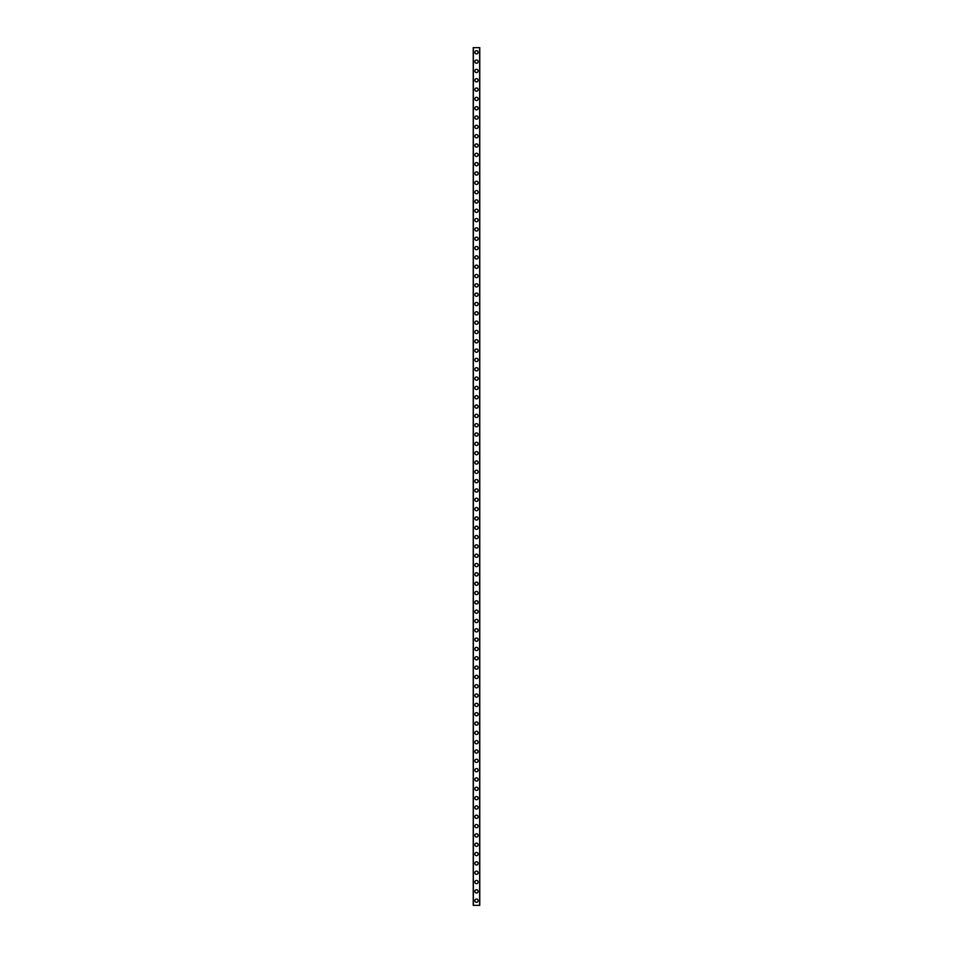 <?xml version="1.0" encoding="UTF-8"?>
<svg xmlns="http://www.w3.org/2000/svg" width="953" height="953" viewBox="0 0 953 953"><rect width="100%" height="100%" fill="white"/><g stroke="black" fill="none" stroke-linecap="round" stroke-linejoin="round"><path stroke-width="1.43" d="M474.868 900.692A1.632 1.632 0 0 1 476.5 899.06A1.632 1.632 0 0 1 478.132 900.692A1.632 1.632 0 0 1 476.5 902.324A1.632 1.632 0 0 1 474.868 900.692M474.868 891.365A1.632 1.632 0 0 1 476.5 889.733A1.632 1.632 0 0 1 478.132 891.365A1.632 1.632 0 0 1 476.5 892.997A1.632 1.632 0 0 1 474.868 891.365M474.868 882.037A1.632 1.632 0 0 1 476.5 880.417A1.632 1.632 0 0 1 478.132 882.037A1.632 1.632 0 0 1 476.5 883.669A1.632 1.632 0 0 1 474.868 882.037M474.868 872.722A1.632 1.632 0 0 1 476.5 871.09A1.632 1.632 0 0 1 478.132 872.722A1.632 1.632 0 0 1 476.5 874.354A1.632 1.632 0 0 1 474.868 872.722M474.868 863.394A1.632 1.632 0 0 1 476.5 861.762A1.632 1.632 0 0 1 478.132 863.394A1.632 1.632 0 0 1 476.5 865.026A1.632 1.632 0 0 1 474.868 863.394M474.868 854.079A1.632 1.632 0 0 1 476.5 852.447A1.632 1.632 0 0 1 478.132 854.079A1.632 1.632 0 0 1 476.5 855.711A1.632 1.632 0 0 1 474.868 854.079M474.868 844.751A1.632 1.632 0 0 1 476.5 843.119A1.632 1.632 0 0 1 478.132 844.751A1.632 1.632 0 0 1 476.5 846.383A1.632 1.632 0 0 1 474.868 844.751M474.868 835.424A1.632 1.632 0 0 1 476.5 833.792A1.632 1.632 0 0 1 478.132 835.424A1.632 1.632 0 0 1 476.5 837.056A1.632 1.632 0 0 1 474.868 835.424M474.868 826.108A1.632 1.632 0 0 1 476.5 824.476A1.632 1.632 0 0 1 478.132 826.108A1.632 1.632 0 0 1 476.5 827.74A1.632 1.632 0 0 1 474.868 826.108M474.868 816.781A1.632 1.632 0 0 1 476.5 815.149A1.632 1.632 0 0 1 478.132 816.781A1.632 1.632 0 0 1 476.5 818.413A1.632 1.632 0 0 1 474.868 816.781M474.868 807.465A1.632 1.632 0 0 1 476.5 805.833A1.632 1.632 0 0 1 478.132 807.465A1.632 1.632 0 0 1 476.5 809.097A1.632 1.632 0 0 1 474.868 807.465M474.868 798.137A1.632 1.632 0 0 1 476.5 796.505A1.632 1.632 0 0 1 478.132 798.137A1.632 1.632 0 0 1 476.5 799.77A1.632 1.632 0 0 1 474.868 798.137M474.868 788.81A1.632 1.632 0 0 1 476.5 787.178A1.632 1.632 0 0 1 478.132 788.81A1.632 1.632 0 0 1 476.5 790.442A1.632 1.632 0 0 1 474.868 788.81M474.868 779.494A1.632 1.632 0 0 1 476.5 777.862A1.632 1.632 0 0 1 478.132 779.494A1.632 1.632 0 0 1 476.5 781.126A1.632 1.632 0 0 1 474.868 779.494M474.868 770.167A1.632 1.632 0 0 1 476.5 768.535A1.632 1.632 0 0 1 478.132 770.167A1.632 1.632 0 0 1 476.5 771.799A1.632 1.632 0 0 1 474.868 770.167M474.868 760.851A1.632 1.632 0 0 1 476.5 759.219A1.632 1.632 0 0 1 478.132 760.851A1.632 1.632 0 0 1 476.5 762.483A1.632 1.632 0 0 1 474.868 760.851M474.868 751.524A1.632 1.632 0 0 1 476.5 749.892A1.632 1.632 0 0 1 478.132 751.524A1.632 1.632 0 0 1 476.5 753.156A1.632 1.632 0 0 1 474.868 751.524M474.868 742.196A1.632 1.632 0 0 1 476.5 740.564A1.632 1.632 0 0 1 478.132 742.196A1.632 1.632 0 0 1 476.5 743.828A1.632 1.632 0 0 1 474.868 742.196M474.868 732.881A1.632 1.632 0 0 1 476.5 731.249A1.632 1.632 0 0 1 478.132 732.881A1.632 1.632 0 0 1 476.5 734.513A1.632 1.632 0 0 1 474.868 732.881M474.868 723.553A1.632 1.632 0 0 1 476.5 721.921A1.632 1.632 0 0 1 478.132 723.553A1.632 1.632 0 0 1 476.5 725.185A1.632 1.632 0 0 1 474.868 723.553M474.868 714.238A1.632 1.632 0 0 1 476.5 712.606A1.632 1.632 0 0 1 478.132 714.238A1.632 1.632 0 0 1 476.5 715.858A1.632 1.632 0 0 1 474.868 714.238M474.868 704.91A1.632 1.632 0 0 1 476.5 703.278A1.632 1.632 0 0 1 478.132 704.91A1.632 1.632 0 0 1 476.5 706.542A1.632 1.632 0 0 1 474.868 704.91M474.868 695.583A1.632 1.632 0 0 1 476.5 693.951A1.632 1.632 0 0 1 478.132 695.583A1.632 1.632 0 0 1 476.5 697.215A1.632 1.632 0 0 1 474.868 695.583M474.868 686.267A1.632 1.632 0 0 1 476.5 684.635A1.632 1.632 0 0 1 478.132 686.267A1.632 1.632 0 0 1 476.5 687.899A1.632 1.632 0 0 1 474.868 686.267M474.868 676.94A1.632 1.632 0 0 1 476.5 675.308A1.632 1.632 0 0 1 478.132 676.94A1.632 1.632 0 0 1 476.5 678.572A1.632 1.632 0 0 1 474.868 676.94M474.868 667.612A1.632 1.632 0 0 1 476.5 665.992A1.632 1.632 0 0 1 478.132 667.612A1.632 1.632 0 0 1 476.5 669.244A1.632 1.632 0 0 1 474.868 667.612M474.868 658.297A1.632 1.632 0 0 1 476.5 656.665A1.632 1.632 0 0 1 478.132 658.297A1.632 1.632 0 0 1 476.5 659.929A1.632 1.632 0 0 1 474.868 658.297M474.868 648.969A1.632 1.632 0 0 1 476.5 647.337A1.632 1.632 0 0 1 478.132 648.969A1.632 1.632 0 0 1 476.5 650.601A1.632 1.632 0 0 1 474.868 648.969M474.868 639.654A1.632 1.632 0 0 1 476.5 638.022A1.632 1.632 0 0 1 478.132 639.654A1.632 1.632 0 0 1 476.5 641.286A1.632 1.632 0 0 1 474.868 639.654M474.868 630.326A1.632 1.632 0 0 1 476.5 628.694A1.632 1.632 0 0 1 478.132 630.326A1.632 1.632 0 0 1 476.5 631.958A1.632 1.632 0 0 1 474.868 630.326M474.868 620.999A1.632 1.632 0 0 1 476.5 619.367A1.632 1.632 0 0 1 478.132 620.999A1.632 1.632 0 0 1 476.5 622.631A1.632 1.632 0 0 1 474.868 620.999M474.868 611.683A1.632 1.632 0 0 1 476.5 610.051A1.632 1.632 0 0 1 478.132 611.683A1.632 1.632 0 0 1 476.5 613.315A1.632 1.632 0 0 1 474.868 611.683M474.868 602.356A1.632 1.632 0 0 1 476.5 600.724A1.632 1.632 0 0 1 478.132 602.356A1.632 1.632 0 0 1 476.5 603.988A1.632 1.632 0 0 1 474.868 602.356M474.868 593.04A1.632 1.632 0 0 1 476.5 591.408A1.632 1.632 0 0 1 478.132 593.04A1.632 1.632 0 0 1 476.5 594.672A1.632 1.632 0 0 1 474.868 593.04M474.868 583.712A1.632 1.632 0 0 1 476.5 582.08A1.632 1.632 0 0 1 478.132 583.712A1.632 1.632 0 0 1 476.5 585.345A1.632 1.632 0 0 1 474.868 583.712M474.868 574.385A1.632 1.632 0 0 1 476.5 572.753A1.632 1.632 0 0 1 478.132 574.385A1.632 1.632 0 0 1 476.5 576.017A1.632 1.632 0 0 1 474.868 574.385M474.868 565.069A1.632 1.632 0 0 1 476.5 563.437A1.632 1.632 0 0 1 478.132 565.069A1.632 1.632 0 0 1 476.5 566.701A1.632 1.632 0 0 1 474.868 565.069M474.868 555.742A1.632 1.632 0 0 1 476.5 554.11A1.632 1.632 0 0 1 478.132 555.742A1.632 1.632 0 0 1 476.5 557.374A1.632 1.632 0 0 1 474.868 555.742M474.868 546.426A1.632 1.632 0 0 1 476.5 544.794A1.632 1.632 0 0 1 478.132 546.426A1.632 1.632 0 0 1 476.5 548.058A1.632 1.632 0 0 1 474.868 546.426M474.868 537.099A1.632 1.632 0 0 1 476.5 535.467A1.632 1.632 0 0 1 478.132 537.099A1.632 1.632 0 0 1 476.5 538.731A1.632 1.632 0 0 1 474.868 537.099M474.868 527.771A1.632 1.632 0 0 1 476.5 526.139A1.632 1.632 0 0 1 478.132 527.771A1.632 1.632 0 0 1 476.5 529.403A1.632 1.632 0 0 1 474.868 527.771M474.868 518.456A1.632 1.632 0 0 1 476.5 516.824A1.632 1.632 0 0 1 478.132 518.456A1.632 1.632 0 0 1 476.5 520.088A1.632 1.632 0 0 1 474.868 518.456M474.868 509.128A1.632 1.632 0 0 1 476.5 507.496A1.632 1.632 0 0 1 478.132 509.128A1.632 1.632 0 0 1 476.5 510.76A1.632 1.632 0 0 1 474.868 509.128M474.868 499.813A1.632 1.632 0 0 1 476.5 498.181A1.632 1.632 0 0 1 478.132 499.813A1.632 1.632 0 0 1 476.5 501.433A1.632 1.632 0 0 1 474.868 499.813M474.868 490.485A1.632 1.632 0 0 1 476.5 488.853A1.632 1.632 0 0 1 478.132 490.485A1.632 1.632 0 0 1 476.5 492.117A1.632 1.632 0 0 1 474.868 490.485M474.868 481.158A1.632 1.632 0 0 1 476.5 479.526A1.632 1.632 0 0 1 478.132 481.158A1.632 1.632 0 0 1 476.5 482.79A1.632 1.632 0 0 1 474.868 481.158M474.868 471.842A1.632 1.632 0 0 1 476.5 470.21A1.632 1.632 0 0 1 478.132 471.842A1.632 1.632 0 0 1 476.5 473.474A1.632 1.632 0 0 1 474.868 471.842M474.868 462.515A1.632 1.632 0 0 1 476.5 460.883A1.632 1.632 0 0 1 478.132 462.515A1.632 1.632 0 0 1 476.5 464.147A1.632 1.632 0 0 1 474.868 462.515M474.868 453.187A1.632 1.632 0 0 1 476.5 451.567A1.632 1.632 0 0 1 478.132 453.187A1.632 1.632 0 0 1 476.5 454.819A1.632 1.632 0 0 1 474.868 453.187M474.868 443.872A1.632 1.632 0 0 1 476.5 442.24A1.632 1.632 0 0 1 478.132 443.872A1.632 1.632 0 0 1 476.5 445.504A1.632 1.632 0 0 1 474.868 443.872M474.868 434.544A1.632 1.632 0 0 1 476.5 432.912A1.632 1.632 0 0 1 478.132 434.544A1.632 1.632 0 0 1 476.5 436.176A1.632 1.632 0 0 1 474.868 434.544M474.868 425.229A1.632 1.632 0 0 1 476.5 423.597A1.632 1.632 0 0 1 478.132 425.229A1.632 1.632 0 0 1 476.5 426.861A1.632 1.632 0 0 1 474.868 425.229M474.868 415.901A1.632 1.632 0 0 1 476.5 414.269A1.632 1.632 0 0 1 478.132 415.901A1.632 1.632 0 0 1 476.5 417.533A1.632 1.632 0 0 1 474.868 415.901M474.868 406.574A1.632 1.632 0 0 1 476.5 404.942A1.632 1.632 0 0 1 478.132 406.574A1.632 1.632 0 0 1 476.5 408.206A1.632 1.632 0 0 1 474.868 406.574M474.868 397.258A1.632 1.632 0 0 1 476.5 395.626A1.632 1.632 0 0 1 478.132 397.258A1.632 1.632 0 0 1 476.5 398.89A1.632 1.632 0 0 1 474.868 397.258M474.868 387.931A1.632 1.632 0 0 1 476.5 386.299A1.632 1.632 0 0 1 478.132 387.931A1.632 1.632 0 0 1 476.5 389.563A1.632 1.632 0 0 1 474.868 387.931M474.868 378.615A1.632 1.632 0 0 1 476.5 376.983A1.632 1.632 0 0 1 478.132 378.615A1.632 1.632 0 0 1 476.5 380.247A1.632 1.632 0 0 1 474.868 378.615M474.868 369.287A1.632 1.632 0 0 1 476.5 367.655A1.632 1.632 0 0 1 478.132 369.287A1.632 1.632 0 0 1 476.5 370.92A1.632 1.632 0 0 1 474.868 369.287M474.868 359.96A1.632 1.632 0 0 1 476.5 358.328A1.632 1.632 0 0 1 478.132 359.96A1.632 1.632 0 0 1 476.5 361.592A1.632 1.632 0 0 1 474.868 359.96M474.868 350.644A1.632 1.632 0 0 1 476.5 349.012A1.632 1.632 0 0 1 478.132 350.644A1.632 1.632 0 0 1 476.5 352.276A1.632 1.632 0 0 1 474.868 350.644M474.868 341.317A1.632 1.632 0 0 1 476.5 339.685A1.632 1.632 0 0 1 478.132 341.317A1.632 1.632 0 0 1 476.5 342.949A1.632 1.632 0 0 1 474.868 341.317M474.868 332.001A1.632 1.632 0 0 1 476.5 330.369A1.632 1.632 0 0 1 478.132 332.001A1.632 1.632 0 0 1 476.5 333.633A1.632 1.632 0 0 1 474.868 332.001M474.868 322.674A1.632 1.632 0 0 1 476.5 321.042A1.632 1.632 0 0 1 478.132 322.674A1.632 1.632 0 0 1 476.5 324.306A1.632 1.632 0 0 1 474.868 322.674M474.868 313.346A1.632 1.632 0 0 1 476.5 311.714A1.632 1.632 0 0 1 478.132 313.346A1.632 1.632 0 0 1 476.5 314.978A1.632 1.632 0 0 1 474.868 313.346M474.868 304.031A1.632 1.632 0 0 1 476.5 302.399A1.632 1.632 0 0 1 478.132 304.031A1.632 1.632 0 0 1 476.5 305.663A1.632 1.632 0 0 1 474.868 304.031M474.868 294.703A1.632 1.632 0 0 1 476.5 293.071A1.632 1.632 0 0 1 478.132 294.703A1.632 1.632 0 0 1 476.5 296.335A1.632 1.632 0 0 1 474.868 294.703M474.868 285.388A1.632 1.632 0 0 1 476.5 283.756A1.632 1.632 0 0 1 478.132 285.388A1.632 1.632 0 0 1 476.5 287.008A1.632 1.632 0 0 1 474.868 285.388M474.868 276.06A1.632 1.632 0 0 1 476.5 274.428A1.632 1.632 0 0 1 478.132 276.06A1.632 1.632 0 0 1 476.5 277.692A1.632 1.632 0 0 1 474.868 276.06M474.868 266.733A1.632 1.632 0 0 1 476.5 265.101A1.632 1.632 0 0 1 478.132 266.733A1.632 1.632 0 0 1 476.5 268.365A1.632 1.632 0 0 1 474.868 266.733M474.868 257.417A1.632 1.632 0 0 1 476.5 255.785A1.632 1.632 0 0 1 478.132 257.417A1.632 1.632 0 0 1 476.5 259.049A1.632 1.632 0 0 1 474.868 257.417M474.868 248.09A1.632 1.632 0 0 1 476.5 246.458A1.632 1.632 0 0 1 478.132 248.09A1.632 1.632 0 0 1 476.5 249.722A1.632 1.632 0 0 1 474.868 248.09M474.868 238.762A1.632 1.632 0 0 1 476.5 237.142A1.632 1.632 0 0 1 478.132 238.762A1.632 1.632 0 0 1 476.5 240.394A1.632 1.632 0 0 1 474.868 238.762M474.868 229.447A1.632 1.632 0 0 1 476.5 227.815A1.632 1.632 0 0 1 478.132 229.447A1.632 1.632 0 0 1 476.5 231.079A1.632 1.632 0 0 1 474.868 229.447M474.868 220.119A1.632 1.632 0 0 1 476.5 218.487A1.632 1.632 0 0 1 478.132 220.119A1.632 1.632 0 0 1 476.5 221.751A1.632 1.632 0 0 1 474.868 220.119M474.868 210.804A1.632 1.632 0 0 1 476.5 209.172A1.632 1.632 0 0 1 478.132 210.804A1.632 1.632 0 0 1 476.5 212.436A1.632 1.632 0 0 1 474.868 210.804M474.868 201.476A1.632 1.632 0 0 1 476.5 199.844A1.632 1.632 0 0 1 478.132 201.476A1.632 1.632 0 0 1 476.5 203.108A1.632 1.632 0 0 1 474.868 201.476M474.868 192.149A1.632 1.632 0 0 1 476.5 190.517A1.632 1.632 0 0 1 478.132 192.149A1.632 1.632 0 0 1 476.5 193.781A1.632 1.632 0 0 1 474.868 192.149M474.868 182.833A1.632 1.632 0 0 1 476.5 181.201A1.632 1.632 0 0 1 478.132 182.833A1.632 1.632 0 0 1 476.5 184.465A1.632 1.632 0 0 1 474.868 182.833M474.868 173.506A1.632 1.632 0 0 1 476.5 171.874A1.632 1.632 0 0 1 478.132 173.506A1.632 1.632 0 0 1 476.5 175.138A1.632 1.632 0 0 1 474.868 173.506M474.868 164.19A1.632 1.632 0 0 1 476.5 162.558A1.632 1.632 0 0 1 478.132 164.19A1.632 1.632 0 0 1 476.5 165.822A1.632 1.632 0 0 1 474.868 164.19M474.868 154.862A1.632 1.632 0 0 1 476.5 153.23A1.632 1.632 0 0 1 478.132 154.862A1.632 1.632 0 0 1 476.5 156.495A1.632 1.632 0 0 1 474.868 154.862M474.868 145.535A1.632 1.632 0 0 1 476.5 143.903A1.632 1.632 0 0 1 478.132 145.535A1.632 1.632 0 0 1 476.5 147.167A1.632 1.632 0 0 1 474.868 145.535M474.868 136.219A1.632 1.632 0 0 1 476.5 134.587A1.632 1.632 0 0 1 478.132 136.219A1.632 1.632 0 0 1 476.5 137.851A1.632 1.632 0 0 1 474.868 136.219M474.868 126.892A1.632 1.632 0 0 1 476.5 125.26A1.632 1.632 0 0 1 478.132 126.892A1.632 1.632 0 0 1 476.5 128.524A1.632 1.632 0 0 1 474.868 126.892M474.868 117.576A1.632 1.632 0 0 1 476.5 115.944A1.632 1.632 0 0 1 478.132 117.576A1.632 1.632 0 0 1 476.5 119.208A1.632 1.632 0 0 1 474.868 117.576M474.868 108.249A1.632 1.632 0 0 1 476.5 106.617A1.632 1.632 0 0 1 478.132 108.249A1.632 1.632 0 0 1 476.5 109.881A1.632 1.632 0 0 1 474.868 108.249M474.868 98.921A1.632 1.632 0 0 1 476.5 97.289A1.632 1.632 0 0 1 478.132 98.921A1.632 1.632 0 0 1 476.5 100.553A1.632 1.632 0 0 1 474.868 98.921M474.868 89.606A1.632 1.632 0 0 1 476.5 87.974A1.632 1.632 0 0 1 478.132 89.606A1.632 1.632 0 0 1 476.5 91.238A1.632 1.632 0 0 1 474.868 89.606M474.868 80.278A1.632 1.632 0 0 1 476.5 78.646A1.632 1.632 0 0 1 478.132 80.278A1.632 1.632 0 0 1 476.5 81.91A1.632 1.632 0 0 1 474.868 80.278M474.868 70.963A1.632 1.632 0 0 1 476.5 69.331A1.632 1.632 0 0 1 478.132 70.963A1.632 1.632 0 0 1 476.5 72.583A1.632 1.632 0 0 1 474.868 70.963M474.868 61.635A1.632 1.632 0 0 1 476.5 60.003A1.632 1.632 0 0 1 478.132 61.635A1.632 1.632 0 0 1 476.5 63.267A1.632 1.632 0 0 1 474.868 61.635M474.868 52.308A1.632 1.632 0 0 1 476.5 50.676A1.632 1.632 0 0 1 478.132 52.308A1.632 1.632 0 0 1 476.5 53.94A1.632 1.632 0 0 1 474.868 52.308M479.74 47.65L473.236 47.65L473.236 905.35L479.764 905.35L479.764 47.65L479.74 905.35M473.355 47.65L473.355 905.35M479.645 47.65L479.645 905.35M473.26 47.65L473.26 905.35"/></g></svg>
